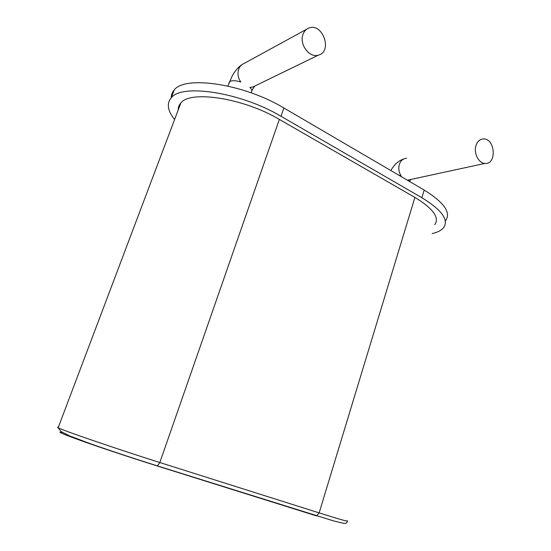 <?xml version="1.0" encoding="UTF-8"?>
<svg xmlns="http://www.w3.org/2000/svg" width="551" height="551" viewBox="0 0 551 551"><rect width="100%" height="100%" fill="white"/><g stroke="black" fill="none" stroke-linecap="round" stroke-linejoin="round"><path stroke-width="0.83" d="M398.779 175.184L401.1 175.872C398.841 172.277 398.263 168.461 399.358 164.425C400.742 160.513 403.167 158.474 406.638 158.316M411.315 179.357L408.381 180.129M475.94 145.678C477.393 141.297 479.955 139.052 483.62 138.935C495.466 138.68 496.844 164.907 484.908 163.433C478.674 163.254 473.523 153.137 475.94 145.678M408.277 180.012L409.028 181.176M445.69 220.503C451.186 212.528 444.016 202.375 424.18 190.04L283.861 107.975C244.21 83.945 184.75 75.129 174.219 90.013C172.188 92.279 171.182 94.903 171.209 97.885C166.478 103.56 167.594 110.792 174.584 119.553M228.817 83.428L229.312 82.071L230.208 81.376C232.591 80.308 236.124 80.536 240.808 82.051C238.004 77.856 237.302 73.558 238.707 69.157C239.74 66.437 241.483 64.57 243.935 63.544L306.714 29.21M255.416 85.749L252.751 87.044L249.92 87.382C251.807 89.386 252.275 91.018 251.325 92.272L251.125 92.83M432.122 233.576C437.535 232.364 441.358 230.408 443.576 227.701C449.017 219.939 441.785 209.938 421.866 197.713L280.976 116.268C241.145 92.423 181.623 83.346 171.23 97.858L174.219 90.013M178.214 109.959C178.152 107.328 179.027 105.021 180.824 103.037C190.212 89.985 243.576 98.112 279.35 119.409L414.91 197.396C433.072 208.485 439.691 217.576 434.76 224.663M302.981 34.396C304.111 31.324 306.005 29.244 308.67 28.142C322.569 22.102 333.052 51.718 318.34 55.141C309.455 58.22 299.021 44.294 302.981 34.396M424.18 190.04L421.866 197.713M283.861 107.975L280.976 116.268M414.91 197.396L319.139 512.891L159.831 462.523C117.081 449.051 62.008 430.159 58.158 427.755C57.194 427.259 57.256 427.101 58.337 427.273M347.158 520.729C349.816 522.21 340.477 519.593 319.139 512.891L316.639 515.826L316.06 515.757L157.007 465.891M279.35 119.409L159.831 462.523L157.379 465.877L156.904 465.857C132.392 458.177 101.687 447.977 82.085 441.014C62.291 433.906 55.768 431.061 62.532 432.48M484.908 163.433L407.781 180.122M409.455 181.424L410.908 179.516M390.79 170.507C392.835 167.242 394.661 164.901 396.259 163.475L398.042 161.966C399.647 161.002 398.69 160.947 403.904 158.888M242.571 64.233C236.572 67.904 232.887 74.778 232.329 75.673L227.859 86.046M251.807 91.039C252.062 89.916 255.182 85.343 254.989 85.963M255.182 85.866L318.34 55.141M347.22 521.136C347.275 522.451 346.579 523.174 345.126 523.305C345.525 523.794 341.427 522.927 332.838 520.688L157.379 465.877C134.1 458.584 111.708 451.173 90.185 443.645L69.605 435.917L61.113 431.536L58.158 427.755L180.824 103.037"/></g></svg>
